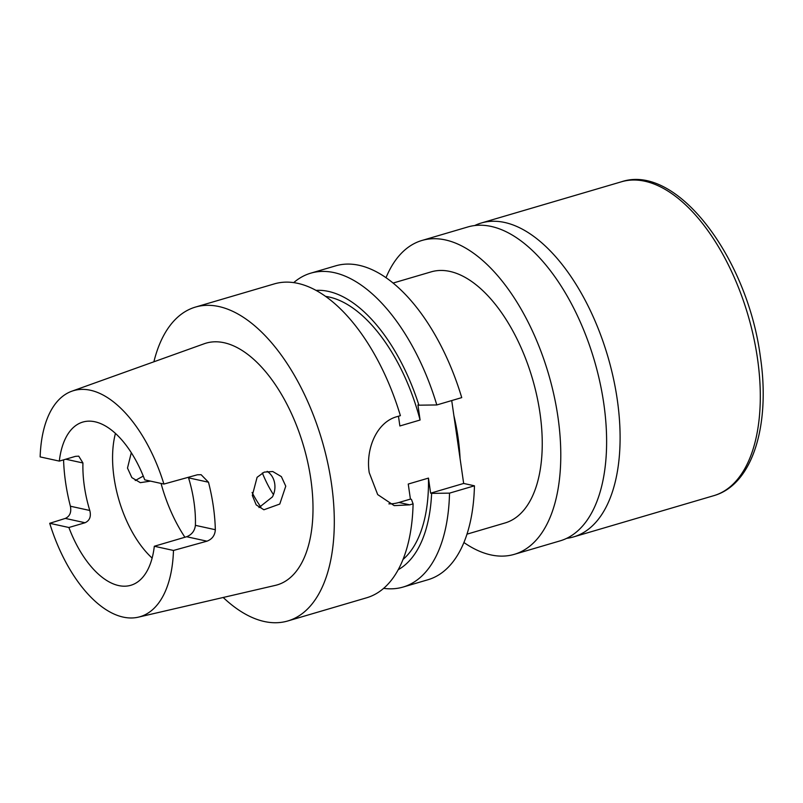 <?xml version="1.0" encoding="UTF-8"?>
<svg xmlns="http://www.w3.org/2000/svg" width="803" height="803" viewBox="0 0 803 803"><rect width="100%" height="100%" fill="white"/><g stroke="black" fill="none" stroke-linecap="round" stroke-linejoin="round"><path stroke-width="1.2" d="M566.687 538.341A163.591 83.763 -106.4 0 0 573.583 536.906A163.591 83.763 -106.4 0 0 617.276 399.673A163.591 83.763 -106.4 0 0 481.258 223.013A163.591 83.763 -106.4 0 0 474.683 225.553M463.913 542.517A163.591 83.763 -106.4 0 0 514.271 554.351L560.103 540.871A163.591 83.763 -106.4 0 0 603.796 403.638A163.591 83.763 -106.4 0 0 467.778 226.978L421.946 240.468A163.591 83.763 -106.4 0 0 386.022 277.677M514.271 554.351A163.591 83.763 -106.4 0 0 557.965 417.128A163.591 83.763 -106.4 0 0 421.946 240.468M466.975 534.166L505.037 522.964A130.879 67.01 -106.4 0 0 539.987 413.184A130.879 67.01 -106.4 0 0 431.181 271.856L393.119 283.047M131.301 452.691L127.496 468.059L131.853 477.614L140.314 482.663L150.502 481.117M267.178 471.351L268.955 472.686C272.117 475.527 274.044 479.21 274.726 483.747C275.359 488.314 274.596 492.691 272.438 496.896L258.978 507.556M252.323 495.451L257.101 477.293L264.267 472.104L272.759 471.522L281.361 476.611L285.758 486.166L279.785 504.043L263.896 509.775L256.207 504.896L252.323 495.451M152.118 558.075A85.068 43.563 73.6 0 1 114.036 477.554A85.068 43.563 73.6 0 1 115.451 433.409M208.489 482.222L188.554 477.845A85.068 43.563 73.6 0 1 193.985 502.036A85.068 43.563 73.6 0 1 195.4 525.343L215.334 529.719A120.269 61.58 73.6 0 0 213.317 506.271A120.269 61.58 73.6 0 0 208.489 482.222L201.111 474.703L197.387 474.784L163.912 484.058A117.82 60.325 73.6 0 0 71.858 391.202A117.82 60.325 73.6 0 0 40.15 456.907L59.322 461.103L75.492 456.345L78.744 456.164L82.94 462.98A85.068 43.563 -106.4 0 0 84.355 486.287A85.068 43.563 -106.4 0 0 89.785 510.477C91.301 516.47 89.735 520.555 85.058 522.743L65.334 518.417C69.871 516.289 71.557 512.224 70.393 506.221L89.785 510.477M59.322 461.103A85.068 43.563 73.6 0 1 82.809 422.067A85.068 43.563 73.6 0 1 144.741 479.853L163.912 484.058M63.578 459.858A119.296 61.078 -106.4 0 0 65.555 482.161A119.296 61.078 -106.4 0 0 70.393 506.221M135.235 480.525L143.275 476.079M71.858 391.202L204.243 343.744A126.001 64.511 73.6 0 1 310.831 479.21A126.001 64.511 73.6 0 1 275.319 585.387L138.327 617.166A117.82 60.325 73.6 0 1 49.716 523.295L65.334 518.417M215.334 529.719C214.953 535.37 212.163 539.184 206.963 541.182L186.667 536.735C191.817 534.657 194.727 530.863 195.4 525.343M138.327 617.166A117.82 60.325 73.6 0 0 173.478 550.456L206.963 541.182M153.885 361.802A163.591 83.763 73.6 0 1 195.46 307.077A163.591 83.763 73.6 0 1 331.478 483.737A163.591 83.763 73.6 0 1 287.785 620.97A163.591 83.763 73.6 0 1 223.204 597.482M195.46 307.077L274.315 283.891A163.591 83.763 73.6 0 1 400.386 415.663L397.023 416.647C376.577 422.087 365.506 449.128 369.229 472.636L377.681 494.578L394.193 505.629L409.731 504.846L413.093 503.852A163.591 83.763 73.6 0 1 366.64 597.783L287.785 620.97M316.061 290.385A146.568 75.05 73.6 0 1 418.915 405.184L436.812 404.953A163.591 83.763 73.6 0 0 310.741 273.171L335.664 265.843A163.591 83.763 73.6 0 1 461.735 397.615L436.812 404.953M293.727 282.616A163.591 83.763 73.6 0 1 310.741 273.171M383.653 588.338A163.591 83.763 73.6 0 0 403.066 587.063A163.591 83.763 73.6 0 0 449.519 493.142L431.623 493.373A146.568 75.05 73.6 0 1 398.218 569.708M431.623 493.373L430.629 493.162L428.461 478.096A140.696 72.039 73.6 0 1 403.006 559.46M428.461 478.096L408.245 484.048L410.413 499.105L411.407 499.325L413.093 503.852M398.469 416.225L399.874 425.971L420.089 420.019L417.921 404.963L418.915 405.184M325.637 296.407A140.696 72.039 73.6 0 1 420.089 420.019M449.519 493.142L474.443 485.805L463.662 483.446L451.718 400.567M474.443 485.805A163.591 83.763 73.6 0 1 427.989 579.736L403.066 587.063M173.478 550.456L154.317 546.251A85.068 43.563 73.6 0 1 130.819 585.287A85.068 43.563 73.6 0 1 68.887 527.501L85.058 522.743M49.716 523.295L68.887 527.501M154.317 546.251L186.667 536.735M260.865 507.064A85.068 43.563 73.6 0 1 252.082 492.48M388.863 503.842A45.811 37.882 102.4 0 0 398.95 502.477L410.413 499.105M430.629 493.162L463.662 483.446M453.886 415.613A130.879 67.01 73.6 0 1 458.031 437.294A130.879 67.01 73.6 0 1 460.069 458.503M621.462 181.779C676.989 163.139 747.613 258.315 760.361 356.713C770.579 424.737 752.843 484.621 713.787 495.672A163.591 83.763 -106.4 0 0 757.48 358.439A163.591 83.763 -106.4 0 0 621.462 181.779L481.258 223.013M273.472 494.668A77.218 39.538 73.6 0 1 262.35 472.957M184.921 537.247A104.701 53.61 73.6 0 1 161.052 483.426M82.94 462.98L65.766 459.216M409.731 504.846L398.95 502.477M713.787 495.672L573.583 536.906"/></g></svg>
